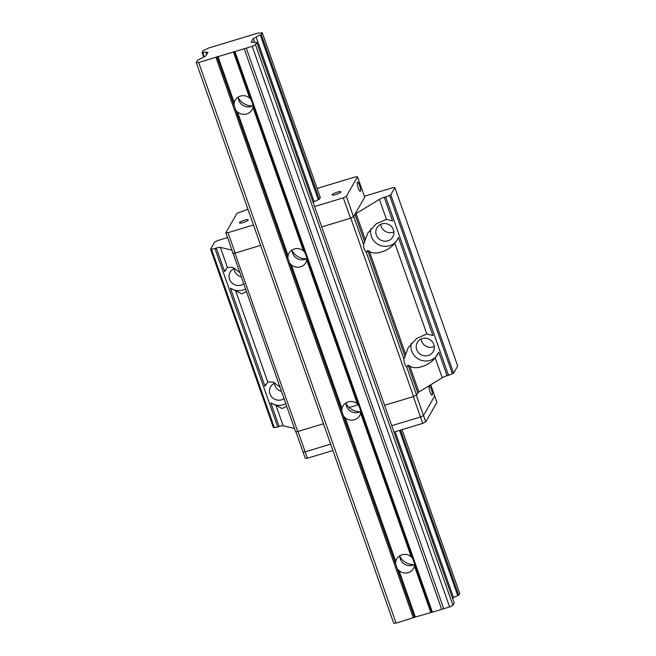 <?xml version="1.0" encoding="UTF-8"?>
<svg xmlns="http://www.w3.org/2000/svg" width="656" height="656" viewBox="0 0 656 656"><rect width="100%" height="100%" fill="white"/><g stroke="black" fill="none" stroke-linecap="round" stroke-linejoin="round"><path stroke-width="0.98" d="M399.045 570.663A9.643 9.217 -150.2 0 0 408.262 572.631A9.643 9.217 -150.2 0 0 413.493 568.506A9.643 9.217 -150.2 0 0 414.453 566.013L414.6 563.824L412.755 558.6L411.197 556.764A9.643 9.217 -150.2 0 0 396.749 558.92A9.643 9.217 -150.2 0 0 395.789 561.421L395.527 563.807L397.364 569.031L399.045 570.663L415.363 617.009L396.093 623.118L393.707 623.2L196.275 62.566L197.571 60.311L205.82 55.94L207.936 52.25L205.812 52.324A5.65 1.115 -19.4 0 0 202.786 52.423L204.311 56.744M202.786 52.423L202.073 52.447L203.081 50.684L204.065 50.2A5.65 1.115 -19.4 0 0 208.206 48.134L258.562 32.923A5.65 1.115 -19.4 0 0 261.58 32.825L262.293 32.8L261.285 34.563L260.309 35.047A5.65 1.115 -19.4 0 0 256.16 37.113L253.241 38.565L251.133 42.255L256.783 42.427L255.487 44.682L252.207 46.314L234.963 51.529L432.394 612.155L415.363 617.009M343.523 416.134L345.204 417.765A9.643 9.217 -150.2 0 0 354.42 419.733A9.643 9.217 -150.2 0 0 359.644 415.609A9.643 9.217 -150.2 0 0 360.611 413.108L360.751 410.927L358.914 405.703L357.356 403.866A9.643 9.217 -150.2 0 0 342.908 406.023A9.643 9.217 -150.2 0 0 341.94 408.516L341.686 410.91L395.527 563.807M289.681 263.236L291.354 264.868A9.643 9.217 -150.2 0 0 300.571 266.836A9.643 9.217 -150.2 0 0 305.803 262.712A9.643 9.217 -150.2 0 0 306.762 260.211L306.91 258.029L305.065 252.806L303.507 250.961A9.643 9.217 -150.2 0 0 289.058 253.118A9.643 9.217 -150.2 0 0 288.099 255.619L287.836 258.005L341.686 410.91M235.832 110.331L237.513 111.971A9.643 9.217 -150.2 0 0 246.73 113.939A9.643 9.217 -150.2 0 0 251.961 109.814A9.643 9.217 -150.2 0 0 252.921 107.313L253.06 105.132L251.223 99.901L249.665 98.064A9.643 9.217 -150.2 0 0 235.217 100.22A9.643 9.217 -150.2 0 0 234.258 102.721L233.995 105.108L287.836 258.005M234.963 51.529L215.914 57.277L413.337 617.911M395.117 431.714L453.591 597.747L452.525 598.272M256.16 37.113L314.175 201.851L313.109 202.384M253.241 38.565L254.577 42.361M260.309 35.047L318.316 199.785A5.65 1.115 -19.4 0 0 314.175 201.851M399.529 430.385L457.732 595.681A5.65 1.115 -19.4 0 0 453.591 597.747M400.562 430.074L458.716 595.197L457.732 595.681M261.285 34.563L319.3 199.301L318.316 199.785M402.038 429.631L459.725 593.434L458.716 595.197M262.293 32.8L320.308 197.538L319.3 199.301M414.043 564.611A15.162 14.481 29.8 0 1 399.832 556.468M360.201 411.706A15.162 14.481 29.8 0 1 345.991 403.571M306.352 258.808A15.162 14.481 29.8 0 1 292.15 250.674M252.511 105.911A15.162 14.481 29.8 0 1 238.3 97.777M202.073 52.447L203.696 57.064M205.812 52.324L206.599 54.579M215.914 57.277L198.661 62.492L396.093 623.118M198.661 62.492L196.275 62.566M244.229 48.724L441.66 609.358L432.394 612.155M246.287 48.101L443.718 608.735L441.66 609.358M252.207 46.314L449.639 606.948L443.718 608.735M255.487 44.682L452.919 605.316L449.639 606.948M256.783 42.427L454.206 603.061L452.919 605.316M253.093 105.583A9.643 9.217 29.8 0 1 250.969 106.526A9.643 9.217 29.8 0 1 238.292 97.063M306.934 258.489A9.643 9.217 29.8 0 1 304.819 259.432A9.643 9.217 29.8 0 1 292.133 249.961M360.775 411.386A9.643 9.217 29.8 0 1 358.66 412.329A9.643 9.217 29.8 0 1 345.974 402.858M414.625 564.283A9.643 9.217 29.8 0 1 412.501 565.226A9.643 9.217 29.8 0 1 399.824 555.763M430.73 384.752L434.682 395.978L423.497 415.51L420.512 416.995L413.337 396.609L384.572 405.301L413.592 396.536L416.576 395.051L417.806 392.887A5.51 1.091 -19.4 0 1 418.905 391.976L442.226 377.741A5.51 1.091 160.6 0 1 447.089 375.683L448.499 375.257A5.51 1.091 -19.4 0 0 452.378 373.748L389.557 195.365L390.796 194.75L394.871 187.624L457.691 366.007L453.608 373.133L452.378 373.748M358.258 404.793L349.115 407.556L358.258 404.793M232.937 252.913L295.577 431.599L297.75 431.525L323.474 423.76L298.004 431.451L305.179 451.836L303.015 451.91L305.179 451.836L330.649 444.145L305.179 451.836L307.426 458.208L305.253 458.282L295.856 431.591M227.542 237.587L217.644 240.58L214.668 242.064L210.584 249.182L211.486 249.157L274.306 427.54A5.51 1.091 -19.4 0 0 277.709 426.851L279.12 426.425A5.51 1.091 160.6 0 1 283.179 425.777L294.47 428.458M274.306 427.54L273.404 427.564L210.584 249.182M418.905 391.976L409.729 365.917C414.961 370.41 429.155 365.884 435.199 357.799L438.782 352.116L447.089 375.683M416.576 395.051L406.794 367.278L408.032 365.113L417.806 392.887M353.494 216.742L346.319 196.357L357.512 176.825L364.687 197.21L353.494 216.742L350.517 218.227L321.752 226.919L350.771 218.153L413.592 396.536M297.75 431.525L234.93 253.142L260.653 245.377L235.184 253.068L233.011 253.142L225.836 232.749L228.009 232.683L253.47 224.992M279.12 426.425L270.821 402.85L282.219 408.54L286.656 406.261M241.031 276.709A9.159 8.749 29.8 0 1 234.463 270.739A9.159 8.749 29.8 0 1 234.003 268.657M281.416 391.386A9.159 8.749 29.8 0 1 274.848 385.416A9.159 8.749 29.8 0 1 274.388 383.325M394.871 187.624L392.706 187.698L364.351 196.259M393.895 231.863A9.159 8.749 29.8 0 1 381.202 226.41A9.159 8.749 29.8 0 1 380.742 224.327M434.272 346.54A9.159 8.749 29.8 0 1 421.587 341.087A9.159 8.749 29.8 0 1 421.127 339.004M453.608 373.133L390.796 194.75M416.699 349.623A9.159 8.749 -150.2 0 0 424.506 355.823A9.159 8.749 -150.2 0 0 433.206 351.591A9.159 8.749 -150.2 0 0 429.606 339.439A9.159 8.749 -150.2 0 0 417.306 342.481A9.159 8.749 -150.2 0 0 416.699 349.623M376.314 234.946A9.159 8.749 -150.2 0 0 384.121 241.154A9.159 8.749 -150.2 0 0 392.821 236.914A9.159 8.749 -150.2 0 0 389.221 224.77A9.159 8.749 -150.2 0 0 376.921 227.812A9.159 8.749 -150.2 0 0 376.314 234.946M350.771 218.153L353.756 216.669L354.994 214.504A5.51 1.091 160.6 0 1 356.085 213.594L379.406 199.358A5.51 1.091 160.6 0 1 384.268 197.3L385.679 196.874A5.51 1.091 -19.4 0 0 389.557 195.365M406.794 367.278C404.842 365.048 403.883 362.325 403.916 359.119L408.163 347.77L416.576 338.537L426.81 333.97L432.952 335.544L398.405 237.439L397.388 239.62A14.473 13.825 29.8 0 1 379.734 245.213A14.473 13.825 29.8 0 1 370.927 228.673M437.732 354.371A14.473 13.825 29.8 0 1 420.078 359.865A14.473 13.825 29.8 0 1 411.312 343.35M409.729 365.917L408.032 365.113M353.756 216.669L363.539 244.442C363.506 247.656 364.465 250.371 366.409 252.601L403.916 359.119M277.709 426.851L214.889 248.468A5.51 1.091 160.6 0 1 211.486 249.157M214.889 248.468L216.3 248.042A5.51 1.091 160.6 0 1 220.359 247.394L231.962 250.149M232.757 253.216L234.93 253.142M270.821 402.85A14.473 13.825 -150.2 0 0 285.786 403.686M265.918 384.244A14.473 13.825 -150.2 0 0 264.983 386.286L267.763 382.013L273.019 382.013L279.85 386.942M275.094 383.038A9.159 8.749 -150.2 0 0 270.567 386.81A9.159 8.749 -150.2 0 0 269.96 393.944A9.159 8.749 -150.2 0 0 284.351 398.348M234.709 268.361A9.159 8.749 -150.2 0 0 230.182 272.133A9.159 8.749 -150.2 0 0 229.575 279.276A9.159 8.749 -150.2 0 0 243.975 283.679M239.465 272.265L232.634 267.336L227.378 267.336L224.606 271.609A14.473 13.825 29.8 0 1 225.459 269.706M245.401 289.009A14.473 13.825 29.8 0 1 230.436 288.181L264.983 386.286M384.268 197.3L392.567 220.875L386.425 219.301L379.406 199.358M363.539 244.442L367.778 233.093L376.191 223.868L386.425 219.301M397.388 239.62L394.814 243.122C388.778 251.215 374.584 255.733 369.344 251.24L367.647 250.436L366.409 252.601M246.271 291.584L241.843 293.872L230.436 288.181M416.33 395.174L425.736 421.882L436.929 402.349L434.682 395.978L423.497 415.51L420.512 416.995L391.747 425.687L420.512 416.995L422.759 423.366L393.994 432.058M429.992 391.829A4.822 1.058 73.2 0 0 432.091 395.207A4.822 1.058 73.2 0 0 431.714 390.287A4.822 1.058 73.2 0 0 429.303 385.974A4.822 1.058 73.2 0 0 429.992 391.829M359.611 185.492A4.822 1.058 73.2 0 0 357.512 182.106A4.822 1.058 73.2 0 0 357.897 187.034A4.822 1.058 73.2 0 0 360.3 191.339A4.822 1.058 73.2 0 0 359.611 185.492M314.568 206.533L343.342 197.841L350.517 218.227M235.184 253.068L228.009 232.683M247.96 209.33L237.029 213.216L225.836 232.749M357.512 176.825L355.339 176.899L317.102 188.444M243.171 222.556A4.682 0.927 -19.4 0 0 248.28 219.801A4.682 0.927 -19.4 0 0 243.548 220.49A4.682 0.927 -19.4 0 0 239.44 222.917A4.682 0.927 -19.4 0 0 243.171 222.556M335.847 194.561A4.682 0.927 -19.4 0 0 340.956 191.806A4.682 0.927 -19.4 0 0 336.233 192.495A4.682 0.927 -19.4 0 0 332.116 194.922A4.682 0.927 -19.4 0 0 335.847 194.561M343.342 197.841L346.319 196.357M332.895 450.516L307.426 458.208M425.736 421.882L422.759 423.366M414.453 566.013L430.771 612.351M345.204 417.765L395.789 561.421M360.611 413.108L411.197 556.764M360.751 410.927L412.755 558.6M291.354 264.868L341.94 408.516M306.762 260.211L357.356 403.866M306.91 258.029L358.914 405.703M237.513 111.971L288.099 255.619M252.921 107.313L303.507 250.961M253.06 105.132L305.065 252.806M233.347 51.726L249.665 98.064M234.192 51.553L251.223 99.901M216.964 56.752L233.995 105.108M217.931 56.375L234.258 102.721M397.364 569.031L414.395 617.386M414.6 563.824L431.623 612.179M442.226 377.741L435.199 357.799M283.179 425.777L276.151 405.834M385.679 196.874L448.499 375.257M216.3 248.042L224.606 271.609M426.81 333.97L394.814 243.122M405.646 354.33L369.344 251.24M367.647 250.436L405.154 356.954M354.994 214.504L364.777 242.285M365.261 239.653L356.085 213.594M227.378 267.336L220.359 247.394M267.763 382.013L235.766 291.166"/></g></svg>
